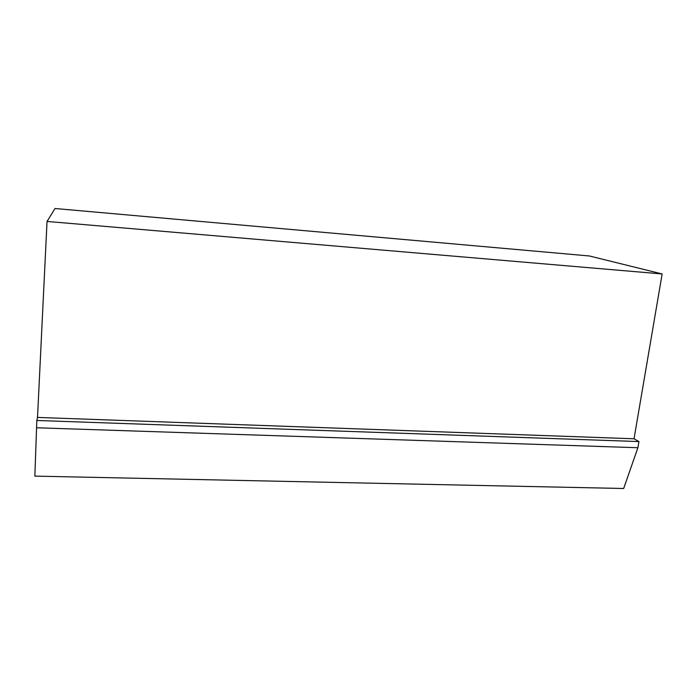 <?xml version="1.0" encoding="UTF-8"?>
<svg xmlns="http://www.w3.org/2000/svg" width="697" height="697" viewBox="0 0 697 697"><rect width="100%" height="100%" fill="white"/><g stroke="black" fill="none" stroke-linecap="round" stroke-linejoin="round"><path stroke-width="1.05" d="M55.046 208.508L589.366 255.973L662.15 273.956L47.039 221.437L55.046 208.508M36.479 427.766L637.894 447.727L623.676 488.492L34.85 476.121L36.836 420.483L37.516 417.425L634.035 438.788L662.15 273.956M37.516 417.425L47.039 221.437M36.836 420.483L638.949 441.576L634.035 438.788M638.949 441.576L637.894 447.727"/></g></svg>
